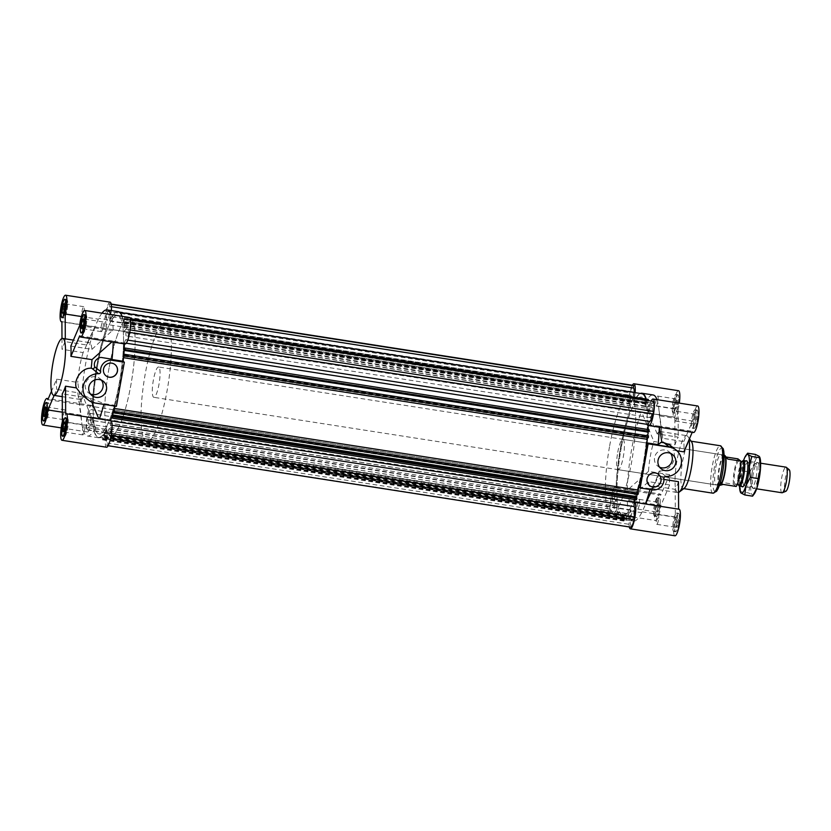 <?xml version="1.0" encoding="UTF-8"?>
<svg xmlns="http://www.w3.org/2000/svg" width="831" height="831" viewBox="0 0 831 831"><rect width="100%" height="100%" fill="white"/><g stroke="black" fill="none" stroke-linecap="round" stroke-linejoin="round"><path stroke-width="0.62" stroke-dasharray="4.16 3.12" d="M631.487 520.819A5.37 1.091 -81.1 0 0 631.602 520.881A5.37 1.091 -81.1 0 0 633.513 515.729A5.37 1.091 -81.1 0 0 633.264 510.255A5.37 1.091 -81.1 0 0 631.404 515.095A5.37 1.091 -81.1 0 0 631.487 520.819M621.266 447.629A59.988 12.164 -81.1 0 0 622.918 515.584A59.988 12.164 -81.1 0 0 644.17 458.182A59.988 12.164 -81.1 0 0 641.387 397.031A59.988 12.164 -81.1 0 0 621.266 447.629A59.988 12.164 98.9 0 1 641.387 397.031A59.988 12.164 98.9 0 1 644.17 458.182A59.988 12.164 98.9 0 1 622.918 515.584A59.988 12.164 98.9 0 1 621.266 447.629M612.343 505.56A5.37 1.091 -81.1 0 0 612.457 505.612A5.37 1.091 -81.1 0 0 614.358 500.47A5.37 1.091 -81.1 0 0 614.109 494.985A5.37 1.091 -81.1 0 0 612.26 499.826A5.37 1.091 -81.1 0 0 612.343 505.56M632.807 391.785A5.37 1.091 98.9 0 1 632.89 397.519A5.37 1.091 98.9 0 1 631.041 402.36A5.37 1.091 98.9 0 1 630.791 396.875A5.37 1.091 98.9 0 1 632.692 391.733A5.37 1.091 98.9 0 1 632.807 391.785M651.961 407.055A5.37 1.091 98.9 0 1 652.034 412.778A5.37 1.091 98.9 0 1 650.185 417.619A5.37 1.091 98.9 0 1 649.935 412.145A5.37 1.091 98.9 0 1 651.836 407.003A5.37 1.091 98.9 0 1 651.961 407.055M637.045 494.32L637.896 491.516L638.052 494.476M636.775 497.883L636.619 498.423L636.546 497.852M635.071 499.608A63.353 12.849 -81.1 0 0 636.037 496.751L636.442 499.826M124.11 349.654L123.996 349.809A63.353 12.849 -81.1 0 0 124.297 342.912L125.658 339.744A9.214 1.87 -81.1 0 0 125.803 339.806A9.214 1.87 -81.1 0 0 128.888 332.036L129.761 329.834A11.811 2.389 -81.1 0 0 129.719 319.81L129.252 319.436L128.847 321.69A9.214 1.87 -81.1 0 0 128.639 321.597A9.214 1.87 -81.1 0 0 125.606 329.086L124.245 332.244A63.353 12.849 -81.1 0 0 123.892 326.884L125.149 322.729L124.068 325.388L123.58 321.67L124.494 317.764L123.237 321.929A63.353 12.849 -81.1 0 0 118.106 312.103A63.353 12.849 -81.1 0 0 109.817 320.735L109.796 316.476A9.214 1.87 -81.1 0 0 109.692 306.421L109.63 303.793A11.811 2.389 -81.1 0 0 106.441 311.23L106.399 314.097A9.214 1.87 -81.1 0 0 106.399 324.402L630.189 406.006L630.21 410.265A63.353 12.849 -81.1 0 0 616.207 488.088L614.857 491.256A9.214 1.87 -81.1 0 0 614.701 491.194A9.214 1.87 -81.1 0 0 611.616 498.964L610.743 501.166A11.811 2.389 -81.1 0 0 610.785 511.19L611.263 511.564L611.668 509.31A9.214 1.87 -81.1 0 0 611.865 509.403A9.214 1.87 -81.1 0 0 614.909 501.914L616.259 498.756A63.353 12.849 -81.1 0 0 622.398 518.897A63.353 12.849 -81.1 0 0 626.688 516.57L626.314 521.442L626.865 517.246L628.402 515.147L628.371 518.648L628.735 513.776A63.353 12.849 -81.1 0 0 630.687 510.265L630.708 514.524A9.214 1.87 -81.1 0 0 630.812 524.579L630.874 527.207M630.189 406.006A9.214 1.87 98.9 0 1 630.189 395.712L630.23 392.845A11.811 2.389 98.9 0 1 633.419 385.407M634.178 392.502A9.214 1.87 98.9 0 1 633.586 398.091L633.606 402.349A63.353 12.849 98.9 0 1 641.906 393.707M645.947 399.015A63.353 12.849 98.9 0 1 647.027 403.534L648.284 399.379M648.409 400.324L647.37 403.284L647.858 407.003L648.938 404.333L647.681 408.499A63.353 12.849 98.9 0 1 648.035 413.848L649.395 410.691A9.214 1.87 98.9 0 1 652.428 403.201A9.214 1.87 98.9 0 1 652.636 403.295L653.041 401.051M649.593 421.41A9.214 1.87 98.9 0 1 649.447 421.359L125.658 339.744M647.889 429.502A63.353 12.849 98.9 0 1 647.785 431.424L649.053 429.689M648.699 431.611L648.751 430.988L648.336 431.559M647.692 435.808L647.536 437.937L648.585 435.943M107.698 439.215A5.37 1.091 98.9 0 1 107.615 433.481A5.37 1.091 98.9 0 1 109.474 428.64A5.37 1.091 98.9 0 1 109.723 434.125A5.37 1.091 98.9 0 1 107.812 439.267A5.37 1.091 98.9 0 1 107.698 439.215M123.518 357.517L123.404 357.673A63.353 12.849 98.9 0 1 114.273 408.426L114.314 408.707M106.399 324.402L106.42 328.65A63.353 12.849 -81.1 0 0 92.418 406.484L91.067 409.641L614.857 491.256M112.278 415.427L112.237 415.147A63.353 12.849 98.9 0 1 110.294 420.735L110.315 424.994A9.214 1.87 98.9 0 1 110.315 435.288L110.274 438.155A11.811 2.389 98.9 0 1 107.085 445.593L107.022 442.965A9.214 1.87 98.9 0 1 106.919 432.909L106.898 428.651A63.353 12.849 98.9 0 1 104.945 432.162L104.581 437.033L104.613 433.543L103.075 435.641L102.525 439.838L102.899 434.966A63.353 12.849 98.9 0 1 98.609 437.293A63.353 12.849 98.9 0 1 92.47 417.152L91.109 420.309A9.214 1.87 98.9 0 1 88.076 427.799A9.214 1.87 98.9 0 1 87.878 427.705L87.473 429.949L86.995 429.575A11.811 2.389 98.9 0 1 86.954 419.562L87.826 417.359A9.214 1.87 98.9 0 1 90.911 409.59A9.214 1.87 98.9 0 1 91.067 409.641M88.553 423.945A5.37 1.091 98.9 0 1 88.47 418.222A5.37 1.091 98.9 0 1 90.319 413.381A5.37 1.091 98.9 0 1 90.569 418.855A5.37 1.091 98.9 0 1 88.668 423.997A5.37 1.091 98.9 0 1 88.553 423.945M109.017 310.181A5.37 1.091 -81.1 0 0 108.903 310.119A5.37 1.091 -81.1 0 0 106.991 315.271A5.37 1.091 -81.1 0 0 107.241 320.745A5.37 1.091 -81.1 0 0 109.1 315.905A5.37 1.091 -81.1 0 0 109.017 310.181M128.171 325.44A5.37 1.091 -81.1 0 0 128.047 325.388A5.37 1.091 -81.1 0 0 126.146 330.53A5.37 1.091 -81.1 0 0 126.395 336.015A5.37 1.091 -81.1 0 0 128.244 331.174A5.37 1.091 -81.1 0 0 128.171 325.44M97.476 366.024A59.988 12.164 -81.1 0 0 99.118 433.969A59.988 12.164 -81.1 0 0 120.381 376.568A59.988 12.164 -81.1 0 0 117.597 315.416A59.988 12.164 -81.1 0 0 97.476 366.024A59.988 12.164 -81.1 0 0 99.118 433.969A59.988 12.164 -81.1 0 0 120.381 376.568A59.988 12.164 -81.1 0 0 117.597 315.416A59.988 12.164 -81.1 0 0 97.476 366.024M107.085 445.593L108.144 445.759M106.617 445.219L630.407 526.833M107.022 442.965L630.812 524.579M110.315 435.288L111.167 435.423M112.019 425.254L110.315 424.994M106.919 432.909L630.708 514.524M87.878 427.705L611.668 509.31M87.473 429.949L611.263 511.564M86.995 429.575L610.785 511.19M86.954 419.562L610.743 501.166M87.411 417.027L611.201 498.631M87.826 417.359L611.616 498.964M614.909 501.914L91.109 420.309M114.19 412.301L637.979 493.915M114.346 411.771L638.135 493.375M114.107 409.912L637.896 491.516M112.829 416.809L636.619 498.423M112.237 415.147L636.037 496.751M104.945 432.162L628.735 513.776M104.581 437.033L628.371 518.648M104.155 437.605L627.945 519.219M104.228 436.711L628.018 518.326M104.384 436.493L628.174 518.097M104.613 433.543L628.402 515.147M103.075 435.641L626.865 517.246M102.847 438.591L626.636 520.196M103.013 438.363L626.803 519.977M102.951 439.256L626.74 520.871M102.525 439.838L626.314 521.442M102.899 434.966L626.688 516.57M616.207 488.088L92.418 406.484M630.21 410.265L106.42 328.65M92.47 417.152L616.259 498.756M630.687 510.265L106.898 428.651M110.294 420.735L111.053 420.85M129.719 319.81L130.436 319.925M129.252 319.436L130.394 319.613M128.847 321.69L652.636 403.295M128.888 332.036L652.678 413.641M125.606 329.086L649.395 410.691M110.097 304.167L111.25 304.354M109.692 306.421L111.458 306.701M109.63 303.793L111.188 304.042M106.441 311.23L630.23 392.845M105.984 313.765L629.773 395.379M106.399 314.097L630.189 395.712M633.586 398.091L109.796 316.476M124.557 354.65L648.357 436.265M124.515 355.284L648.305 436.888M123.746 356.333L647.536 437.937M124.962 349.384L648.751 430.988M123.996 349.809L647.785 431.424M125.149 322.729L648.938 404.333M123.892 326.884L647.681 408.499M125.014 321.711L648.803 403.326M124.775 322.47L648.575 404.084M124.827 322.864L648.627 404.479M124.068 325.388L647.858 407.003M123.58 321.67L647.37 403.284M124.338 319.156L648.128 400.76M124.39 319.54L648.18 401.155M124.619 318.782L648.419 400.397M124.494 317.764L130.176 318.657M123.237 321.929L647.027 403.534M109.817 320.735L633.606 402.349M648.035 413.848L124.245 332.244M124.297 342.912L126.281 343.213M609.663 445.821A59.988 12.164 98.9 0 1 629.773 395.224A59.988 12.164 98.9 0 1 632.557 456.364A59.988 12.164 98.9 0 1 611.304 513.776A59.988 12.164 98.9 0 1 609.663 445.821M617.755 452.272A15.353 3.116 98.9 0 1 622.907 439.319A15.353 3.116 98.9 0 1 623.614 454.973A15.353 3.116 98.9 0 1 618.171 469.671A15.353 3.116 98.9 0 1 617.755 452.272M715.73 467.541A15.353 3.116 98.9 0 1 720.882 454.588A15.353 3.116 98.9 0 1 721.599 470.242A15.353 3.116 98.9 0 1 716.156 484.94A15.353 3.116 98.9 0 1 715.73 467.541M684.328 488.192A23.995 4.861 98.9 0 1 683.248 488.555A23.995 4.861 98.9 0 1 682.594 461.371A23.995 4.861 98.9 0 1 690.634 441.136A23.995 4.861 98.9 0 1 691.548 441.801M678.522 492.503A28.794 5.838 98.9 0 1 677.867 492.575A28.794 5.838 98.9 0 1 677.078 459.959A28.794 5.838 98.9 0 1 686.728 435.662A28.794 5.838 98.9 0 1 687.829 436.472A28.794 5.838 98.9 0 1 689.003 439.817M678.47 481.7A28.794 5.838 98.9 0 1 675.198 489.334L654.101 486.052A28.794 5.838 98.9 0 1 651.192 488.42A28.794 5.838 98.9 0 1 648.564 481.637L669.661 484.93A28.794 5.838 98.9 0 1 669.609 474.646L648.512 471.354A28.794 5.838 98.9 0 1 650.413 455.804A28.794 5.838 98.9 0 1 653.883 441.51L674.98 444.803A28.794 5.838 98.9 0 1 678.252 437.158L657.165 433.875A28.794 5.838 98.9 0 1 660.063 431.507A28.794 5.838 98.9 0 1 662.556 437.075A28.794 5.838 98.9 0 1 662.691 438.29L683.788 441.573A28.794 5.838 98.9 0 1 683.84 451.856M676.985 450.797L673.006 450.173C677.909 459.107 670.046 471.634 659.461 470.886A28.794 5.838 98.9 0 1 657.373 478.417L663.948 479.435M674.793 402.671A9.12 1.849 98.9 0 1 677.847 394.985A9.12 1.849 98.9 0 1 678.273 404.271A9.12 1.849 98.9 0 1 675.042 412.997A9.12 1.849 98.9 0 1 674.793 402.671M677.338 404.697A4.924 0.997 -81.1 0 0 677.203 399.129A4.924 0.997 -81.1 0 0 675.458 403.835A4.924 0.997 -81.1 0 0 675.686 408.852A4.924 0.997 -81.1 0 0 677.338 404.697M657.165 433.875L644.908 404.344L678.127 409.517A13.441 2.722 -81.1 0 0 679.322 403.118M678.512 390.715A13.441 2.722 -81.1 0 0 673.754 403.575A13.441 2.722 -81.1 0 0 674.377 417.266A13.441 2.722 -81.1 0 0 674.845 417.152L641.636 411.979L653.883 441.51M654.101 486.052L641.677 512.696L630.532 510.961A63.831 12.943 98.9 0 1 622.326 519.375A63.831 12.943 98.9 0 1 616.155 499.504A13.441 2.722 98.9 0 1 611.221 513.579A13.441 2.722 98.9 0 1 610.588 499.878A13.441 2.722 98.9 0 1 615.356 487.018A13.441 2.722 98.9 0 1 616.103 487.839A63.831 12.943 98.9 0 1 630.054 410.306L641.636 411.979M630.054 410.306A13.441 2.722 98.9 0 1 629.794 410.327A13.441 2.722 98.9 0 1 628.735 399.981A13.441 2.722 98.9 0 1 632.36 385.241M635.123 392.658A13.441 2.722 98.9 0 1 633.762 401.653A63.831 12.943 98.9 0 1 640.337 393.468M644.908 404.344L644.908 403.388L633.762 401.653M678.127 409.517L678.252 437.158M674.741 402.64A9.359 1.901 -81.1 0 0 675.001 413.236A9.359 1.901 -81.1 0 0 678.314 404.281A9.359 1.901 -81.1 0 0 677.878 394.746A9.359 1.901 -81.1 0 0 674.741 402.64M674.98 444.803L674.845 417.152M672.892 402.349A9.359 1.901 98.9 0 1 676.029 394.455A9.359 1.901 98.9 0 1 676.455 403.991A9.359 1.901 98.9 0 1 673.141 412.945A9.359 1.901 98.9 0 1 672.892 402.349M672.933 402.381A9.12 1.849 98.9 0 1 675.987 394.694A9.12 1.849 98.9 0 1 676.413 403.991A9.12 1.849 98.9 0 1 673.183 412.716A9.12 1.849 98.9 0 1 672.933 402.381M641.677 512.696A63.831 12.943 98.9 0 1 633.461 521.11A63.831 12.943 98.9 0 1 627.301 501.238L648.564 481.637M656.968 399.638A63.831 12.943 98.9 0 1 658.651 407.315A63.831 12.943 98.9 0 1 659.284 414.846L662.691 438.29M644.908 403.388A63.831 12.943 98.9 0 1 653.124 394.974M616.155 499.504L627.301 501.238M646.196 399.057A63.831 12.943 98.9 0 1 648.138 413.111L659.284 414.846M629.316 526.958A13.441 2.722 98.9 0 1 630.532 510.961M638.104 490.321A63.831 12.943 98.9 0 1 635.206 499.628M648.003 429.523A63.831 12.943 98.9 0 1 647.307 439.132M648.138 413.111A13.441 2.722 98.9 0 1 651.359 400.781M697.199 410.337A9.12 1.849 98.9 0 1 697.334 420.06A9.12 1.849 98.9 0 1 694.186 428.266A9.12 1.849 98.9 0 1 693.76 418.969A9.12 1.849 98.9 0 1 696.991 410.244A9.12 1.849 98.9 0 1 697.199 410.337M696.482 419.967A4.924 0.997 -81.1 0 0 696.347 414.399A4.924 0.997 -81.1 0 0 694.602 419.104A4.924 0.997 -81.1 0 0 694.83 424.122A4.924 0.997 -81.1 0 0 696.482 419.967M669.547 444.803L673.006 450.173M659.585 427.248L659.419 426.158L692.639 431.341L692.213 432.328M683.788 441.573L692.587 421.047L659.367 415.874M659.419 426.158L648.201 424.776M692.639 431.341A13.441 2.722 -81.1 0 0 693.521 432.536M697.656 405.975A13.441 2.722 -81.1 0 0 692.587 421.047M678.667 523.831A9.12 1.849 98.9 0 1 675.603 531.518A9.12 1.849 98.9 0 1 675.188 522.221A9.12 1.849 98.9 0 1 678.418 513.506A9.12 1.849 98.9 0 1 678.667 523.831M677.899 523.218A4.924 0.997 -81.1 0 0 677.764 517.651A4.924 0.997 -81.1 0 0 676.029 522.356A4.924 0.997 -81.1 0 0 676.257 527.373A4.924 0.997 -81.1 0 0 677.899 523.218M642.114 511.813L675.333 516.986L675.198 489.334M678.605 509.154L645.469 503.991M652.106 489.791L657.373 478.417M675.333 516.986A13.441 2.722 -81.1 0 0 674.938 535.787M634.25 502.308L645.386 504.168M656.261 516.165A9.12 1.849 98.9 0 1 656.116 506.443A9.12 1.849 98.9 0 1 659.263 498.236A9.12 1.849 98.9 0 1 659.689 507.533A9.12 1.849 98.9 0 1 656.459 516.259A9.12 1.849 98.9 0 1 656.261 516.165M658.754 507.959A4.924 0.997 -81.1 0 0 658.619 502.381A4.924 0.997 -81.1 0 0 656.874 507.097A4.924 0.997 -81.1 0 0 657.103 512.104A4.924 0.997 -81.1 0 0 658.754 507.959M648.512 471.354L627.592 489.989L660.811 495.162L669.609 474.646M669.661 484.93L660.863 505.456L627.644 500.272M627.592 489.989L616.103 487.839M660.811 495.162A13.441 2.722 -81.1 0 0 659.928 493.967A13.441 2.722 -81.1 0 0 655.171 506.827A13.441 2.722 -81.1 0 0 655.794 520.528A13.441 2.722 -81.1 0 0 660.863 505.456M697.24 410.109A9.359 1.901 -81.1 0 0 697.032 410.005A9.359 1.901 -81.1 0 0 693.719 418.959A9.359 1.901 -81.1 0 0 694.145 428.505A9.359 1.901 -81.1 0 0 697.375 420.081A9.359 1.901 -81.1 0 0 697.24 410.109M678.709 523.862A9.359 1.901 -81.1 0 0 678.449 513.267A9.359 1.901 -81.1 0 0 675.136 522.221A9.359 1.901 -81.1 0 0 675.572 531.757A9.359 1.901 -81.1 0 0 678.709 523.862M656.22 516.394A9.359 1.901 -81.1 0 0 656.417 516.498A9.359 1.901 -81.1 0 0 659.741 507.533A9.359 1.901 -81.1 0 0 659.305 497.998A9.359 1.901 -81.1 0 0 656.075 506.422A9.359 1.901 -81.1 0 0 656.22 516.394M695.381 409.818A9.359 1.901 98.9 0 1 695.516 419.79A9.359 1.901 98.9 0 1 692.296 428.214A9.359 1.901 98.9 0 1 691.859 418.679A9.359 1.901 98.9 0 1 695.173 409.725A9.359 1.901 98.9 0 1 695.381 409.818M695.339 410.047A9.12 1.849 98.9 0 1 695.474 419.769A9.12 1.849 98.9 0 1 692.327 427.975A9.12 1.849 98.9 0 1 691.901 418.679A9.12 1.849 98.9 0 1 695.132 409.953A9.12 1.849 98.9 0 1 695.339 410.047M676.85 523.572A9.359 1.901 98.9 0 1 673.712 531.466A9.359 1.901 98.9 0 1 673.276 521.93A9.359 1.901 98.9 0 1 676.59 512.976A9.359 1.901 98.9 0 1 676.85 523.572M676.808 523.54A9.12 1.849 98.9 0 1 673.754 531.227A9.12 1.849 98.9 0 1 673.328 521.941A9.12 1.849 98.9 0 1 676.559 513.215A9.12 1.849 98.9 0 1 676.808 523.54M654.361 516.113A9.359 1.901 98.9 0 1 654.215 506.131A9.359 1.901 98.9 0 1 657.446 497.707A9.359 1.901 98.9 0 1 657.882 507.253A9.359 1.901 98.9 0 1 654.568 516.207A9.359 1.901 98.9 0 1 654.361 516.113M654.402 515.874A9.12 1.849 98.9 0 1 654.267 506.152A9.12 1.849 98.9 0 1 657.414 497.946A9.12 1.849 98.9 0 1 657.83 507.242A9.12 1.849 98.9 0 1 654.599 515.968A9.12 1.849 98.9 0 1 654.402 515.874M665.891 476.412L659.201 471.084L657.923 473.815C655.077 485.294 651.753 487.413 650.569 488.472A1548.641 174.302 -169.8 0 1 650.154 488.732L639.008 486.997M650.154 488.732A63.831 12.943 98.9 0 1 649.956 489.459M659.336 426.511A63.831 12.943 98.9 0 1 659.315 427.207M627.249 489.573A63.831 12.943 98.9 0 1 641.2 412.041M670.627 453.414A9.12 8.871 128.6 0 0 656.448 453.394A9.12 8.871 128.6 0 0 659.627 467.209M658.484 474.304A7.199 7.001 128.6 0 0 648.471 475.529A7.199 7.001 128.6 0 0 649.51 485.564M658.401 520.185A4.924 0.997 98.9 0 1 656.75 524.33A4.924 0.997 98.9 0 1 656.521 519.323A4.924 0.997 98.9 0 1 658.266 514.607A4.924 0.997 98.9 0 1 658.401 520.185M676.974 416.933A4.924 0.997 98.9 0 1 675.333 421.078A4.924 0.997 98.9 0 1 675.104 416.061A4.924 0.997 98.9 0 1 676.839 411.355A4.924 0.997 98.9 0 1 676.974 416.933M657.83 401.664A4.924 0.997 98.9 0 1 656.178 405.808A4.924 0.997 98.9 0 1 655.95 400.802A4.924 0.997 98.9 0 1 657.695 396.096A4.924 0.997 98.9 0 1 657.83 401.664M639.257 504.916A4.924 0.997 98.9 0 1 637.606 509.071A4.924 0.997 98.9 0 1 637.377 504.053A4.924 0.997 98.9 0 1 639.122 499.348A4.924 0.997 98.9 0 1 639.257 504.916M109.09 367.832A59.988 12.164 -81.1 0 0 110.731 435.776A59.988 12.164 -81.1 0 0 131.984 378.375A59.988 12.164 -81.1 0 0 129.2 317.224A59.988 12.164 -81.1 0 0 109.09 367.832M54.16 395.39L56.716 389.427L77.813 392.71L81.137 415.126L62.335 412.197M47.866 399.659L81.085 404.842L77.761 382.426L56.664 379.144L51.501 391.183M110.139 302.162A13.441 2.722 -81.1 0 0 105.381 315.011A13.441 2.722 -81.1 0 0 106.004 328.712A13.441 2.722 -81.1 0 0 106.264 328.692A63.831 12.943 -81.1 0 0 92.314 406.224L81.085 404.842M92.314 406.224A13.441 2.722 -81.1 0 0 91.566 405.414A13.441 2.722 -81.1 0 0 86.798 418.273A13.441 2.722 -81.1 0 0 87.421 431.964A13.441 2.722 -81.1 0 0 92.366 417.889A63.831 12.943 -81.1 0 0 98.536 437.76A63.831 12.943 -81.1 0 0 106.742 429.347L95.596 427.612L83.349 397.125L62.252 393.842M81.137 415.126L81.22 416.154L92.366 417.889M56.664 379.144A28.794 5.838 -81.1 0 0 56.716 389.427M45.082 410.68A9.359 1.901 -81.1 0 0 45.331 421.275A9.359 1.901 -81.1 0 0 48.645 412.321A9.359 1.901 -81.1 0 0 48.219 402.786A9.359 1.901 -81.1 0 0 45.082 410.68M45.123 410.711A9.12 1.849 -81.1 0 0 45.373 421.047A9.12 1.849 -81.1 0 0 48.603 412.321A9.12 1.849 -81.1 0 0 48.177 403.025A9.12 1.849 -81.1 0 0 45.123 410.711M101.953 313.162A63.831 12.943 -81.1 0 0 98.827 318.304L86.403 344.948L65.306 341.666L65.296 338.84M70.843 346.07L91.94 349.363A28.794 5.838 -81.1 0 0 89.312 342.58A28.794 5.838 -81.1 0 0 86.403 344.948M91.94 349.363L113.203 329.762A63.831 12.943 -81.1 0 0 110.887 314.554M77.813 392.71A28.794 5.838 -81.1 0 0 77.948 393.925A28.794 5.838 -81.1 0 0 80.441 399.493A28.794 5.838 -81.1 0 0 83.349 397.125M81.22 416.154A63.831 12.943 -81.1 0 0 81.853 423.685A63.831 12.943 -81.1 0 0 87.39 436.026A63.831 12.943 -81.1 0 0 95.596 427.612M118.189 311.625A63.831 12.943 -81.1 0 0 109.972 320.039L98.827 318.304M113.203 329.762L124.349 331.496A63.831 12.943 -81.1 0 0 122.032 316.289M106.742 429.347A13.441 2.722 -81.1 0 0 106.576 447.234M98.785 418.824L110.45 420.694M98.879 419.021L65.659 413.848M62.387 421.483L95.596 426.656M115.021 406.12A63.831 12.943 -81.1 0 0 115.218 405.383L104.072 403.648L81.781 394.829M90.226 398.236L91.826 402.111M124.38 343.857A63.831 12.943 -81.1 0 0 124.401 343.161L112.912 341.011L111.894 341.915M124.401 343.161A13.441 2.722 -81.1 0 0 125.149 343.982M129.293 317.421A13.441 2.722 -81.1 0 0 124.349 331.496M112.86 330.728L79.641 325.544M79.693 335.838L112.912 341.011M109.972 320.039A13.441 2.722 -81.1 0 0 111.364 310.565M61.982 338.497L62.034 349.3L83.131 352.583L95.118 326.832L106.264 328.692M95.118 326.832L61.899 321.649M81.407 316.549L98.39 319.187M65.306 341.666A28.794 5.838 -81.1 0 0 62.034 349.3M64.278 436.452A9.359 1.901 -81.1 0 0 64.486 436.545A9.359 1.901 -81.1 0 0 67.799 427.591A9.359 1.901 -81.1 0 0 67.363 418.055A9.359 1.901 -81.1 0 0 64.132 426.48A9.359 1.901 -81.1 0 0 64.278 436.452M64.319 436.213A9.12 1.849 -81.1 0 0 64.517 436.306A9.12 1.849 -81.1 0 0 67.747 427.581A9.12 1.849 -81.1 0 0 67.321 418.284A9.12 1.849 -81.1 0 0 64.174 426.5A9.12 1.849 -81.1 0 0 64.319 436.213M86.195 325.399A9.359 1.901 -81.1 0 0 85.936 314.793A9.359 1.901 -81.1 0 0 82.622 323.747A9.359 1.901 -81.1 0 0 83.058 333.293A9.359 1.901 -81.1 0 0 86.195 325.399M86.154 325.357A9.12 1.849 -81.1 0 0 85.905 315.032A9.12 1.849 -81.1 0 0 82.674 323.758A9.12 1.849 -81.1 0 0 83.1 333.054A9.12 1.849 -81.1 0 0 86.154 325.357M66.999 299.627A9.359 1.901 -81.1 0 0 66.792 299.534A9.359 1.901 -81.1 0 0 63.478 308.488A9.359 1.901 -81.1 0 0 63.914 318.024A9.359 1.901 -81.1 0 0 67.145 309.599A9.359 1.901 -81.1 0 0 66.999 299.627M66.958 299.856A9.12 1.849 -81.1 0 0 66.76 299.773A9.12 1.849 -81.1 0 0 63.53 308.498A9.12 1.849 -81.1 0 0 63.945 317.785A9.12 1.849 -81.1 0 0 67.093 309.579A9.12 1.849 -81.1 0 0 66.958 299.856M95.118 326.957A63.831 12.943 -81.1 0 0 81.168 404.489M83.131 352.583A28.794 5.838 -81.1 0 0 79.651 366.876A28.794 5.838 -81.1 0 0 77.761 382.426M116.402 406.328L115.218 405.383M113.234 342.123A63.831 12.943 -81.1 0 0 113.265 341.427M103.875 404.375A63.831 12.943 -81.1 0 0 104.072 403.648M101.424 380.162A9.12 8.871 128.6 0 0 85.354 384.306A9.12 8.871 128.6 0 0 90.413 393.967M114.938 364.518A7.199 7.001 128.6 0 0 103.439 369.037A7.199 7.001 128.6 0 0 105.911 375.747A7.199 7.001 128.6 0 0 105.963 375.778M103.034 327.507A4.924 0.997 -81.1 0 0 102.899 321.929A4.924 0.997 -81.1 0 0 101.164 326.635A4.924 0.997 -81.1 0 0 101.392 331.652A4.924 0.997 -81.1 0 0 103.034 327.507M84.461 430.759A4.924 0.997 -81.1 0 0 84.326 425.192A4.924 0.997 -81.1 0 0 82.581 429.897A4.924 0.997 -81.1 0 0 82.809 434.904A4.924 0.997 -81.1 0 0 84.461 430.759M65.317 415.49A4.924 0.997 -81.1 0 0 65.182 409.922A4.924 0.997 -81.1 0 0 63.436 414.627A4.924 0.997 -81.1 0 0 63.665 419.645A4.924 0.997 -81.1 0 0 65.317 415.49M83.889 312.238A4.924 0.997 -81.1 0 0 83.754 306.67A4.924 0.997 -81.1 0 0 82.009 311.376A4.924 0.997 -81.1 0 0 82.238 316.393A4.924 0.997 -81.1 0 0 83.889 312.238M130.519 317.837A59.988 12.164 -81.1 0 0 129.2 317.224A59.988 12.164 -81.1 0 0 107.947 374.636A59.988 12.164 -81.1 0 0 110.731 435.776A59.988 12.164 -81.1 0 0 131.433 381.782A59.988 12.164 -81.1 0 0 130.519 317.837M166.74 323.477A59.988 12.164 -81.1 0 0 165.421 322.875A59.988 12.164 -81.1 0 0 144.168 380.276A59.988 12.164 -81.1 0 0 146.952 441.427A59.988 12.164 -81.1 0 0 167.654 387.433A59.988 12.164 -81.1 0 0 166.74 323.477M158.887 367.125A15.353 3.116 -81.1 0 0 158.555 366.97A15.353 3.116 -81.1 0 0 153.112 381.668A15.353 3.116 -81.1 0 0 153.818 397.322A15.353 3.116 -81.1 0 0 159.126 383.496A15.353 3.116 -81.1 0 0 158.887 367.125M724.196 455.108A15.353 3.116 -81.1 0 0 718.753 469.795A15.353 3.116 -81.1 0 0 719.469 485.449M724.892 455.554A15.114 3.064 -81.1 0 0 724.559 455.398A15.114 3.064 -81.1 0 0 719.199 469.868A15.114 3.064 -81.1 0 0 719.906 485.283A15.114 3.064 -81.1 0 0 720.28 485.231M739.164 461.153A11.759 2.389 -81.1 0 0 738.904 461.039A11.759 2.389 -81.1 0 0 734.739 472.288A11.759 2.389 -81.1 0 0 735.279 484.276A11.759 2.389 -81.1 0 0 739.341 473.691A11.759 2.389 -81.1 0 0 739.164 461.153M736.224 486.457L733.399 484.203L720.394 482.177L720.612 485.387M737.959 458.857A15.114 3.064 -81.1 0 0 733.399 484.203M742.613 461.62A11.759 2.389 -81.1 0 0 741.647 462.254A11.759 2.389 -81.1 0 0 738.447 472.87A11.759 2.389 -81.1 0 0 738.271 483.943A11.759 2.389 -81.1 0 0 738.998 484.857M725.266 455.513L724.954 456.832L726.658 457.102M724.954 456.832L727.779 459.086M720.394 482.177L723.219 484.431M738.686 485.148A12.953 2.628 98.9 0 1 738.884 472.932A12.953 2.628 98.9 0 1 742.405 461.247M789.19 469.702A11.021 2.233 -81.1 0 0 785.253 478.853A11.021 2.233 -81.1 0 0 785.305 491.246A11.021 2.233 -81.1 0 0 785.825 491.318M781.992 492.762A12.953 2.628 98.9 0 1 781.711 492.638A12.953 2.628 98.9 0 1 781.514 478.822A12.953 2.628 98.9 0 1 785.991 467.157M754.257 493.915A19.674 3.989 98.9 0 1 752.2 494.798A19.674 3.989 98.9 0 1 750.84 482.707A19.674 3.989 98.9 0 1 754.309 463.469A19.674 3.989 98.9 0 1 759.129 456.302A19.674 3.989 98.9 0 1 759.908 457.621M758.869 465.329A13.203 2.68 -81.1 0 0 757.186 462.649A13.203 2.68 -81.1 0 0 753.021 475.135A13.203 2.68 -81.1 0 0 753.187 488.306A13.203 2.68 -81.1 0 0 757.28 481.128A13.203 2.68 -81.1 0 0 758.869 465.329M741.055 493.053L740.701 491.682L748.44 492.887L752.2 494.798L752.564 496.169M740.701 491.682L739.704 480.972L742.104 470.793L749.842 471.998L750.84 482.707L748.44 492.887M742.104 470.793L743.163 461.724L747.62 453.196M755.369 454.401L754.309 463.469L749.842 471.998M743.548 460.551A19.674 3.989 -81.1 0 0 743.163 461.724A19.674 3.989 -81.1 0 0 739.704 480.972A19.674 3.989 -81.1 0 0 739.559 486.156M756.927 466.191A11.759 2.389 98.9 0 1 755.732 479.3A11.759 2.389 98.9 0 1 752.252 486.914A11.759 2.389 98.9 0 1 751.858 486.665A11.759 2.389 98.9 0 1 751.712 474.937A11.759 2.389 98.9 0 1 755.421 463.802A11.759 2.389 98.9 0 1 755.878 463.688A11.759 2.389 98.9 0 1 756.927 466.191M746.009 460.935A13.203 2.68 -81.1 0 0 741.875 473.4A13.203 2.68 -81.1 0 0 742.021 486.54M748.773 464.924A11.759 2.389 98.9 0 1 747.827 476.869A11.759 2.389 98.9 0 1 744.628 485.47A11.759 2.389 98.9 0 1 744.109 485.647A11.759 2.389 98.9 0 1 743.558 473.66A11.759 2.389 98.9 0 1 747.723 462.41A11.759 2.389 98.9 0 1 748.17 462.742A11.759 2.389 98.9 0 1 748.773 464.924M715.148 491.578A22.073 4.477 98.9 0 1 714.515 466.575A22.073 4.477 98.9 0 1 721.942 447.951M712.967 493.188A23.995 4.861 98.9 0 1 712.312 466.004A23.995 4.861 98.9 0 1 720.352 445.759M652.262 489.823L650.569 488.472M663.886 478.573L657.923 473.815M95.035 403.004L88.782 398.007M107.812 439.267L631.602 520.881M109.474 428.64L633.264 510.255M88.668 423.997L612.457 505.612M90.319 413.381L614.109 494.985M88.076 427.799L611.865 509.403M90.911 409.59L614.701 491.194M146.952 441.427L611.304 513.776M165.421 322.875L629.773 395.224M98.609 437.293L622.398 518.897M651.836 407.003L128.047 325.388M650.185 417.619L126.395 336.015M127.766 340.108L125.803 339.806M652.428 403.201L128.639 321.597M632.692 391.733L108.903 310.119M631.041 402.36L107.241 320.745M119.674 312.342L118.106 312.103M689.45 438.789L687.829 436.472M651.192 488.42L677.867 492.575M660.063 431.507L686.728 435.662M629.794 410.327L674.377 417.266M677.878 394.746L676.029 394.455M675.001 413.236L673.141 412.945M677.847 394.985L675.987 394.694M675.042 412.997L673.183 412.716M662.556 437.075L658.651 407.315M622.326 519.375L633.461 521.11M611.221 513.579L655.794 520.528M615.356 487.018L659.928 493.967M697.032 410.005L695.173 409.725M694.145 428.505L692.296 428.214M696.991 410.244L695.132 409.953M694.186 428.266L692.327 427.975M678.449 513.267L676.59 512.976M675.572 531.757L673.712 531.466M678.418 513.506L676.559 513.215M675.603 531.518L673.754 531.227M659.305 497.998L657.446 497.707M656.417 516.498L654.568 516.207M659.263 498.236L657.414 497.946M656.459 516.259L654.599 515.968M618.171 469.671L716.156 484.94M622.907 439.319L720.882 454.588M657.705 466.056L661.185 468.829M669.069 451.794L672.559 454.567M656.75 524.33L676.257 527.373M658.266 514.607L677.764 517.651M675.333 421.078L694.83 424.122M676.839 411.355L696.347 414.399M656.178 405.808L675.686 408.852M657.695 396.096L677.203 399.129M637.606 509.071L657.103 512.104M639.122 499.348L658.619 502.381M91.566 405.414L48.291 398.672M87.421 431.964L61.182 427.882M43.472 420.995L45.331 421.275M46.359 402.495L48.219 402.786M43.939 420.818L45.373 421.047M46.744 402.796L48.177 403.025M77.948 393.925L81.853 423.685M98.536 437.76L87.39 436.026M106.004 328.712L61.899 321.846M62.626 436.254L64.486 436.545M65.504 417.764L67.363 418.055M63.083 436.088L64.517 436.306M65.888 418.066L67.321 418.284M81.199 333.002L83.058 333.293M84.087 314.502L85.936 314.793M81.656 332.826L83.1 333.054M84.471 314.814L85.905 315.032M62.055 317.733L63.914 318.024M64.932 299.243L66.792 299.534M62.512 317.567L63.945 317.785M65.317 299.544L66.76 299.773M89.312 342.58L73.398 340.108M80.441 399.493L62.263 396.657M88.491 392.803L91.971 395.577M99.855 378.541L103.345 381.325M102.899 321.929L83.401 318.896M101.392 331.652L81.885 328.619M84.326 425.192L64.818 422.148M82.809 434.904L63.312 431.871M65.182 409.922L45.674 406.878M63.665 419.645L44.157 416.601M83.754 306.67L64.257 303.627M82.238 316.393L62.741 313.349M724.133 455.097L158.555 366.97M719.407 485.439L153.818 397.322M740.805 461.33L738.904 461.039M737.19 484.566L735.279 484.276M738.271 483.943L738.562 484.785M741.647 462.254L742.176 461.548M760.625 463.21L747.017 461.091M756.636 488.815L743.028 486.696M751.858 486.665L753.187 488.306M755.421 463.802L757.186 462.649M744.109 485.647L752.252 486.914M747.723 462.41L755.878 463.688M748.17 462.742L747.059 461.143M744.628 485.47L743.08 486.654"/><path stroke-width="1.25" d="M123.518 357.517L124.795 354.338L648.585 435.943L647.193 439.287A63.353 12.849 98.9 0 1 638.063 490.03L638.052 494.476L114.263 412.862L114.107 409.912L112.58 414.949L112.642 418.211L112.278 415.427M636.546 497.852L637.045 494.32M112.642 418.211L636.442 499.826L636.858 498.444L636.775 497.883L112.985 416.279M108.144 445.759L630.874 527.207A11.811 2.389 -81.1 0 0 634.063 519.77L634.105 516.903A9.214 1.87 -81.1 0 0 634.105 506.598L634.084 502.35A63.353 12.849 -81.1 0 0 635.071 499.608M111.188 304.042L633.419 385.407L633.482 388.035A9.214 1.87 98.9 0 1 634.178 392.502M119.674 312.342L641.906 393.707A63.353 12.849 98.9 0 1 645.947 399.015M130.176 318.657L648.284 399.379L648.409 400.324M130.394 319.613L653.509 401.425A11.811 2.389 98.9 0 1 653.561 411.438L653.104 413.973L129.698 332.421M652.636 413.9A9.214 1.87 98.9 0 1 649.593 421.41L127.766 340.108M649.427 421.39L648.087 424.516A63.353 12.849 98.9 0 1 647.889 429.502M125.263 348.075L649.053 429.689L648.938 431.299L124.91 350.007L125.263 348.075L124.11 349.654M648.336 431.559L647.692 435.808M124.795 354.338L123.746 356.333L124.193 350.433L124.91 350.007M114.314 408.707L114.263 412.862M634.063 519.77L110.616 438.207M111.167 435.423L634.105 516.903M111.115 435.683L634.52 517.235M634.105 506.598L112.019 425.254M123.507 357.694L647.193 439.287M114.387 408.437L638.063 490.03M114.678 411.49L638.468 493.105M112.58 414.949L636.369 496.564M113.058 416.84L636.858 498.444M111.053 420.85L634.084 502.35M130.436 319.925L653.509 401.425M653.561 411.438L130.093 329.886M111.25 304.354L633.887 385.781M111.458 306.701L633.482 388.035M124.671 355.948L648.46 437.553M124.193 350.433L647.983 432.037M125.149 349.685L648.938 431.299M126.281 343.213L648.087 424.516M689.45 438.789L691.548 441.801A23.995 4.861 98.9 0 1 691.745 465.589A23.995 4.861 98.9 0 1 684.328 488.192L679.156 492.139A28.794 5.838 98.9 0 1 678.522 492.503M689.003 439.817A28.794 5.838 98.9 0 1 687.32 469.37A28.794 5.838 98.9 0 1 679.156 492.139M692.213 432.328L683.84 451.856L676.985 450.797M663.948 479.435L678.47 481.7L678.605 509.154M679.322 403.118A13.441 2.722 -81.1 0 0 678.512 390.715L633.928 383.766A13.441 2.722 98.9 0 1 635.123 392.658M632.36 385.241A13.441 2.722 98.9 0 1 633.928 383.766M640.337 393.468A63.831 12.943 98.9 0 1 641.979 393.24L653.124 394.974A63.831 12.943 98.9 0 1 656.968 399.638M641.979 393.24A63.831 12.943 98.9 0 1 646.196 399.057M635.206 499.628A63.831 12.943 98.9 0 1 634.25 502.308A13.441 2.722 98.9 0 1 634.5 502.288A13.441 2.722 98.9 0 1 635.123 515.989A13.441 2.722 98.9 0 1 630.365 528.838A13.441 2.722 98.9 0 1 629.316 526.958M640.192 487.942L652.262 489.823A10.076 9.806 128.6 0 0 663.886 478.573A1.922 1.87 -51.4 0 1 665.891 476.412A14.875 14.47 128.6 0 0 676.143 450.07A14.875 14.47 128.6 0 0 669.485 447.151L648.128 443.827L640.192 487.942L639.008 486.997A63.831 12.943 98.9 0 1 638.104 490.321M648.128 443.827L646.944 442.881L658.09 444.616L661.788 441.936L659.585 427.248M651.359 400.781A13.441 2.722 98.9 0 1 653.083 399.036A13.441 2.722 98.9 0 1 653.706 412.727A13.441 2.722 98.9 0 1 648.938 425.586A13.441 2.722 98.9 0 1 648.201 424.776A63.831 12.943 98.9 0 1 648.003 429.523M647.307 439.132A63.831 12.943 98.9 0 1 646.944 442.881M661.788 441.936L669.547 444.803L676.143 450.07M648.938 425.586L693.521 432.536A13.441 2.722 -81.1 0 0 698.279 419.676A13.441 2.722 -81.1 0 0 697.656 405.975L653.083 399.036M645.469 503.991L652.106 489.791M630.365 528.838L674.938 535.787A13.441 2.722 -81.1 0 0 679.706 522.928A13.441 2.722 -81.1 0 0 679.083 509.237L634.5 502.288M649.956 489.459A63.831 12.943 98.9 0 1 645.407 503.991M659.315 427.207A63.831 12.943 98.9 0 1 658.09 444.616M675.696 463.075A9.12 8.871 -51.4 0 1 661.185 468.829A9.12 8.871 -51.4 0 1 659.939 456.167A9.12 8.871 -51.4 0 1 675.696 463.075M660.998 481.045A7.199 7.001 -51.4 0 1 649.551 485.595A7.199 7.001 -51.4 0 1 648.564 475.602A7.199 7.001 -51.4 0 1 660.998 481.045M659.627 467.209A9.12 8.871 128.6 0 0 670.627 453.414M649.51 485.564A7.199 7.001 128.6 0 0 660.915 480.983A7.199 7.001 128.6 0 0 658.484 474.304M52.987 362.721A28.794 5.838 -81.1 0 0 53.776 395.338A28.794 5.838 -81.1 0 0 63.977 367.78A28.794 5.838 -81.1 0 0 62.637 338.425A28.794 5.838 -81.1 0 0 52.987 362.721M43.264 410.431A9.12 1.849 -81.1 0 0 43.513 420.756A9.12 1.849 -81.1 0 0 46.744 412.031A9.12 1.849 -81.1 0 0 46.318 402.734A9.12 1.849 -81.1 0 0 43.264 410.431M45.809 412.456A4.924 0.997 98.9 0 1 44.157 416.601A4.924 0.997 98.9 0 1 43.929 411.594A4.924 0.997 98.9 0 1 45.674 406.878A4.924 0.997 98.9 0 1 45.809 412.456M62.335 412.197L47.918 409.953A13.441 2.722 98.9 0 1 42.848 425.025A13.441 2.722 98.9 0 1 42.225 411.324A13.441 2.722 98.9 0 1 46.983 398.465A13.441 2.722 98.9 0 1 47.866 399.659L51.501 391.183M47.918 409.953L54.16 395.39M43.222 410.389A9.359 1.901 98.9 0 1 46.359 402.495A9.359 1.901 98.9 0 1 46.796 412.041A9.359 1.901 98.9 0 1 43.472 420.995A9.359 1.901 98.9 0 1 43.222 410.389M110.887 314.554A63.831 12.943 -81.1 0 0 107.043 309.89A63.831 12.943 -81.1 0 0 101.953 313.162M122.032 316.289A63.831 12.943 -81.1 0 0 118.189 311.625L107.043 309.89M62.46 435.922A9.12 1.849 -81.1 0 0 62.657 436.015A9.12 1.849 -81.1 0 0 65.888 427.29A9.12 1.849 -81.1 0 0 65.472 418.003A9.12 1.849 -81.1 0 0 62.325 426.21A9.12 1.849 -81.1 0 0 62.46 435.922M64.953 427.716A4.924 0.997 98.9 0 1 63.312 431.871A4.924 0.997 98.9 0 1 63.083 426.854A4.924 0.997 98.9 0 1 64.818 422.148A4.924 0.997 98.9 0 1 64.953 427.716M61.993 440.285L106.576 447.234A13.441 2.722 -81.1 0 0 111.333 434.374A13.441 2.722 -81.1 0 0 110.71 420.673L66.137 413.734A13.441 2.722 98.9 0 1 66.76 427.425A13.441 2.722 98.9 0 1 61.993 440.285A13.441 2.722 98.9 0 1 62.387 421.483L62.252 393.842A28.794 5.838 -81.1 0 0 65.524 386.197L76.359 387.89C73.492 380.577 80.929 367.718 91.181 368.195A28.794 5.838 -81.1 0 0 91.992 359.646L70.895 356.354L79.693 335.838A13.441 2.722 98.9 0 0 80.576 337.033A13.441 2.722 98.9 0 0 85.333 324.173A13.441 2.722 98.9 0 0 84.71 310.472A13.441 2.722 98.9 0 0 79.641 325.544L70.843 346.07A28.794 5.838 -81.1 0 1 70.895 356.354M65.524 386.197L65.659 413.848A13.441 2.722 98.9 0 1 66.137 413.734M88.387 400.085A14.875 14.47 128.6 0 0 95.035 403.004L116.402 406.328L124.338 362.212L112.268 360.332A10.076 9.806 128.6 0 0 100.644 371.582A1.922 1.87 -51.4 0 1 98.64 373.742A14.875 14.47 128.6 0 0 88.387 400.085L81.781 394.829L76.359 387.89M91.826 402.111L98.785 418.824M84.295 325.077A9.12 1.849 -81.1 0 0 84.045 314.741A9.12 1.849 -81.1 0 0 80.815 323.467A9.12 1.849 -81.1 0 0 81.241 332.764A9.12 1.849 -81.1 0 0 84.295 325.077M83.536 324.464A4.924 0.997 98.9 0 1 81.885 328.619A4.924 0.997 98.9 0 1 81.656 323.602A4.924 0.997 98.9 0 1 83.401 318.896A4.924 0.997 98.9 0 1 83.536 324.464M80.576 337.033L125.149 343.982A13.441 2.722 -81.1 0 0 129.916 331.122A13.441 2.722 -81.1 0 0 129.293 317.421L84.71 310.472M111.894 341.915L91.992 359.646M65.098 299.575A9.12 1.849 -81.1 0 0 64.901 299.482A9.12 1.849 -81.1 0 0 61.671 308.208A9.12 1.849 -81.1 0 0 62.096 317.494A9.12 1.849 -81.1 0 0 65.234 309.288A9.12 1.849 -81.1 0 0 65.098 299.575M64.392 309.205A4.924 0.997 98.9 0 1 62.741 313.349A4.924 0.997 98.9 0 1 62.512 308.332A4.924 0.997 98.9 0 1 64.257 303.627A4.924 0.997 98.9 0 1 64.392 309.205M111.364 310.565A13.441 2.722 -81.1 0 0 110.139 302.162L65.566 295.213A13.441 2.722 98.9 0 1 65.182 314.014L81.407 316.549M61.982 338.497L61.899 321.649A13.441 2.722 98.9 0 1 61.432 321.763A13.441 2.722 98.9 0 1 60.798 308.072A13.441 2.722 98.9 0 1 65.566 295.213M65.296 338.84L65.182 314.014M62.418 436.161A9.359 1.901 98.9 0 1 62.273 426.189A9.359 1.901 98.9 0 1 65.504 417.764A9.359 1.901 98.9 0 1 65.94 427.3A9.359 1.901 98.9 0 1 62.626 436.254A9.359 1.901 98.9 0 1 62.418 436.161M84.336 325.108A9.359 1.901 98.9 0 1 81.199 333.002A9.359 1.901 98.9 0 1 80.763 323.467A9.359 1.901 98.9 0 1 84.087 314.502A9.359 1.901 98.9 0 1 84.336 325.108M65.14 299.337A9.359 1.901 98.9 0 1 65.285 309.309A9.359 1.901 98.9 0 1 62.055 317.733A9.359 1.901 98.9 0 1 61.619 308.197A9.359 1.901 98.9 0 1 64.932 299.243A9.359 1.901 98.9 0 1 65.14 299.337M110.471 420.642A63.831 12.943 -81.1 0 0 115.021 406.12M124.338 362.212L123.154 361.267A63.831 12.943 -81.1 0 0 124.38 343.857M98.64 373.742L91.961 368.413C93.259 369.13 94.163 368.6 94.682 366.824C92.802 360.55 99.003 356.946 101.527 357.507L110.565 358.982A1548.641 174.302 10.2 0 0 112.008 359.532L123.154 361.267M112.008 359.532A63.831 12.943 -81.1 0 0 113.234 342.123M99.336 418.907A63.831 12.943 -81.1 0 0 103.875 404.375M91.961 368.413L91.181 368.195M88.834 387.08A9.12 8.871 -51.4 0 1 103.345 381.325A9.12 8.871 -51.4 0 1 104.592 393.977A9.12 8.871 -51.4 0 1 88.834 387.08M103.522 369.099A7.199 7.001 -51.4 0 1 114.979 364.56A7.199 7.001 -51.4 0 1 115.966 374.552A7.199 7.001 -51.4 0 1 103.522 369.099M90.413 393.967A9.12 8.871 128.6 0 0 101.424 380.162M105.963 375.778A7.199 7.001 128.6 0 0 115.883 374.48A7.199 7.001 128.6 0 0 114.938 364.518M719.407 485.439L719.469 485.449A15.353 3.116 -81.1 0 0 719.854 485.397A15.353 3.116 -81.1 0 0 724.912 470.762A15.353 3.116 -81.1 0 0 724.549 455.274A15.353 3.116 -81.1 0 0 724.196 455.108L724.133 455.097M724.549 455.274A15.353 3.116 -81.1 0 0 724.528 455.263L724.902 455.565A15.114 3.064 -81.1 0 0 724.892 455.554A15.114 3.064 -81.1 0 1 725.266 470.813A15.114 3.064 -81.1 0 1 720.28 485.231L719.854 485.397M726.658 457.102L737.959 458.857L740.785 461.112L727.779 459.086L724.746 455.43M720.082 485.304L723.219 484.431L736.224 486.457A15.114 3.064 -81.1 0 0 740.785 461.112M737.19 484.566L738.998 484.857A11.759 2.389 -81.1 0 0 743.059 474.272A11.759 2.389 -81.1 0 0 742.872 461.735A11.759 2.389 -81.1 0 0 742.613 461.62L740.805 461.33M742.176 461.548L742.405 461.247A12.953 2.628 98.9 0 1 743.475 460.54A12.953 2.628 98.9 0 1 743.755 460.665A12.953 2.628 98.9 0 1 743.953 474.48A12.953 2.628 98.9 0 1 739.486 486.145A12.953 2.628 98.9 0 1 738.686 485.148L738.562 484.785M782.324 492.721L785.825 491.318A11.021 2.233 -81.1 0 0 789.45 480.817A11.021 2.233 -81.1 0 0 789.19 469.702L786.282 467.302A12.953 2.628 98.9 0 1 786.282 467.302A12.953 2.628 98.9 0 1 786.583 480.37A12.953 2.628 98.9 0 1 782.324 492.721A12.953 2.628 98.9 0 1 781.992 492.762L756.636 488.815M760.625 463.21L785.991 467.157A12.953 2.628 98.9 0 1 786.271 467.292M759.69 456.988L759.908 457.621A19.674 3.989 98.9 0 1 760.49 468.393A19.674 3.989 98.9 0 1 757.02 487.631A19.674 3.989 98.9 0 1 754.257 493.915L752.564 496.169L757.02 487.631L758.09 478.573L760.49 468.393L759.492 457.684L759.129 456.302L755.369 454.401L747.62 453.196L745.937 455.44A19.674 3.989 -81.1 0 0 743.548 460.551M747.62 453.196L747.983 454.567L751.743 456.479L749.344 466.658L750.341 477.368L745.885 485.896L744.815 494.964L741.055 493.053L740.701 491.682M744.815 494.964L752.564 496.169M750.341 477.368L758.09 478.573M751.743 456.479L759.492 457.684L759.129 456.302M739.559 486.156A19.674 3.989 -81.1 0 0 740.276 491.744A19.674 3.989 -81.1 0 0 741.055 493.053A19.674 3.989 -81.1 0 0 745.885 485.896A19.674 3.989 -81.1 0 0 749.344 466.658A19.674 3.989 -81.1 0 0 747.983 454.567A19.674 3.989 -81.1 0 0 745.937 455.44M742.021 486.54A13.203 2.68 -81.1 0 0 743.08 486.654A13.203 2.68 -81.1 0 0 746.674 477.004A13.203 2.68 -81.1 0 0 747.734 463.594A13.203 2.68 -81.1 0 0 747.059 461.143A13.203 2.68 -81.1 0 0 746.009 460.935M721.942 447.951A22.073 4.477 98.9 0 1 722.939 470.45A22.073 4.477 98.9 0 1 715.148 491.578M720.352 445.759A23.995 4.861 98.9 0 1 721.464 470.221A23.995 4.861 98.9 0 1 712.967 493.188L716.592 491.266L718.067 488.732C720.747 482.655 722.627 474.615 723.728 464.612L723.843 451.462L723.219 448.698L720.352 445.759L691.143 441.209M669.485 447.151L663.231 442.165M112.268 360.332L110.565 358.982M100.644 371.582L94.682 366.824M683.747 488.628L712.967 493.188M48.291 398.672L46.983 398.465M61.182 427.882L42.848 425.025M73.398 340.108L62.637 338.425M62.263 396.657L53.776 395.338M747.017 461.091L743.475 460.54M743.028 486.696L739.486 486.145M740.276 491.744L740.504 492.378"/></g></svg>
